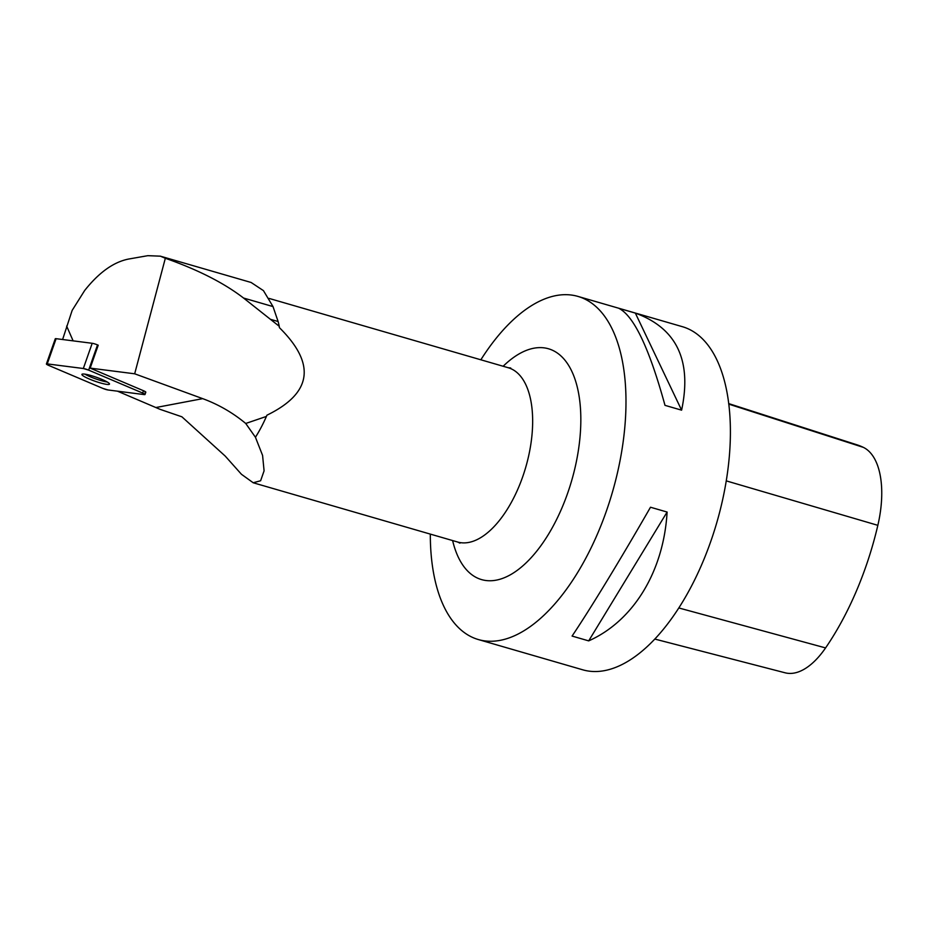 <?xml version="1.0" encoding="UTF-8"?>
<svg xmlns="http://www.w3.org/2000/svg" width="928" height="928" viewBox="0 0 928 928"><rect width="100%" height="100%" fill="white"/><g stroke="black" fill="none" stroke-linecap="round" stroke-linejoin="round"><path stroke-width="1.39" d="M46.4 363.985L55.274 338.766A4.501 0.65 19.4 0 1 56.109 338.685L92.197 343.29A4.501 0.65 19.4 0 1 97.521 344.914L98.217 345.216L90.167 368.114L143.48 390.734A4.501 0.65 -160.6 0 1 145.824 392.184L145 394.504A4.501 0.65 -160.6 0 0 142.668 393.054L88.647 370.133A4.501 0.65 -160.6 0 0 83.323 368.509L47.235 363.892A4.501 0.65 -160.6 0 0 46.4 363.985A4.501 0.65 -160.6 0 0 48.743 365.435L102.753 388.356A4.501 0.65 -160.6 0 0 108.077 389.98L144.165 394.586A4.501 0.65 -160.6 0 0 145 394.504M82.267 375.144A14.616 2.1 -160.6 0 0 96.964 381.884A14.616 2.1 -160.6 0 0 109.492 384.099A14.616 2.1 -160.6 0 0 96.396 377.267A14.616 2.1 -160.6 0 0 81.908 374.39A14.616 2.1 -160.6 0 0 82.267 375.144M90.167 368.114L134.676 373.798L165.335 258.262C197.954 269.735 224.031 282.994 243.554 298.039L279.235 326.285A91.304 44.822 -73.8 0 0 278.11 321.517L273.006 306.576L263.448 290.638L251.163 282.506M279.235 326.285L279.409 327.654C316.204 364.02 312.052 393.194 266.951 415.187A90.747 44.544 106.2 0 1 263.993 421.718A90.747 44.544 106.2 0 1 263.958 421.799M117.52 391.187L160.103 409.352L181.888 416.8L225.214 456.077L241.442 474.278L253.205 482.757L260.617 480.75L264.086 470.832L262.578 455.416L255.444 437.262A91.304 44.822 -73.8 0 0 263.923 421.88A91.304 44.822 -73.8 0 0 266.406 416.428L245.734 423.47C232.742 412.693 218.393 404.422 202.698 398.646L134.676 373.798M165.335 258.262L160.358 256.174L147.807 255.676L128.458 259.074C113.471 262.09 98.878 272.565 84.668 290.499L72.164 310.381L62.605 339.509M73.126 340.854L66.642 326.099M266.951 415.187L266.406 416.428M255.444 437.262L245.734 423.47M145.22 391.593L144.988 392.277A4.501 0.65 -160.6 0 0 145.824 392.184M430.314 534.099A178.652 87.696 -73.8 0 0 478.407 639.566A178.652 87.696 -73.8 0 0 616.853 475.391A178.652 87.696 -73.8 0 0 577.877 296.392A178.652 87.696 -73.8 0 0 480.843 359.797M478.407 639.566L582.807 669.83A178.652 87.696 -73.8 0 0 716.776 522.661A178.652 87.696 -73.8 0 0 682.277 326.656L577.877 296.392M650.493 507.233L667.104 512.047C663.706 571.288 633.464 620.971 588.688 640.877L572.077 636.063C590.602 608.548 620.844 558.865 650.493 507.233M618.732 308.27L635.344 313.096C676.698 328.199 692.114 360.563 681.604 410.164L664.993 405.35C649.264 348.139 633.836 315.775 618.732 308.27M654.855 639.079L785.169 672.812A79.657 39.104 -73.8 0 0 825.584 647.918A198.754 97.568 -73.8 0 0 877.842 525.329A79.657 39.104 -73.8 0 0 863.353 447.366A198.754 97.568 -73.8 0 0 857.066 444.848L728.677 403.587M588.688 640.877L667.104 512.047M681.604 410.164L635.344 313.096M84.924 374.158A14.616 2.1 -160.6 0 0 107.288 382.023M102.741 388.356L108.077 389.98L144.153 394.586C145.592 394.667 145.093 394.156 142.645 393.043L88.659 370.133L83.323 368.509L47.247 363.904C45.808 363.822 46.319 364.333 48.755 365.446L102.741 388.356M142.668 393.054L143.48 390.734M97.521 344.914L88.647 370.133M56.109 338.685L47.235 363.892M83.323 368.509L92.197 343.29M155.985 407.508L202.698 398.646M253.205 482.769L457.678 542.033A90.747 44.544 -73.8 0 0 518.323 488.047A90.747 44.544 -73.8 0 0 508.196 367.72L510.713 367.998M825.584 647.918L678.855 607.968M877.842 525.329L726.23 480.866M863.353 447.366L728.747 404.121M503.15 366.258A120.164 58.986 106.2 0 1 567.054 363.01A120.164 58.986 106.2 0 1 574.699 469.162A120.164 58.986 106.2 0 1 511.328 574.246A120.164 58.986 106.2 0 1 452.62 540.572M271.057 319.476L278.11 321.517M243.554 298.039L273.006 306.576M269.027 298.398L508.196 367.72M459.952 543.147L457.678 542.033M160.208 256.128L251.175 282.495"/></g></svg>
